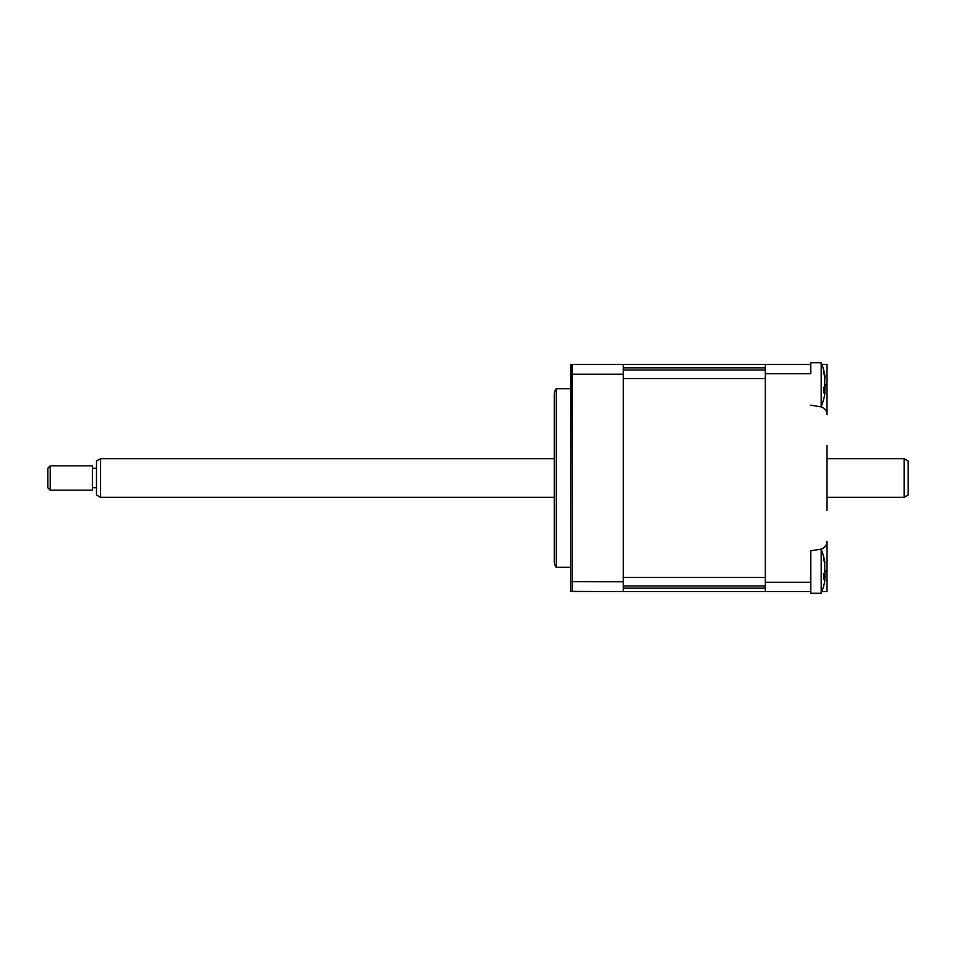 <?xml version="1.0" encoding="UTF-8"?>
<svg xmlns="http://www.w3.org/2000/svg" width="956" height="956" viewBox="0 0 956 956"><rect width="100%" height="100%" fill="white"/><g stroke="black" fill="none" stroke-linecap="round" stroke-linejoin="round"><path stroke-width="1.43" d="M765.338 582.264L810.796 582.264L810.796 591.633L765.338 591.633L765.338 364.367L623.288 364.367L623.288 374.202L572.154 374.202L572.154 591.633L623.288 591.633L570.768 591.394M810.796 582.264L810.796 550.787L820.188 549.294A8.114 8.114 0 0 0 827.036 541.275L827.036 591.633L821.837 591.633A56.822 56.822 0 0 1 821.18 593.258A56.822 56.822 0 0 0 824.909 580.077L824.729 577.806A55.448 20.351 -162.8 0 1 823.809 579.288L823.809 573.923A55.448 20.351 -17.2 0 0 824.729 571.951L824.729 564.004A55.448 49.27 -143.1 0 0 823.809 559.726L823.809 557.515A55.448 49.27 -36.9 0 1 824.729 561.578L824.909 562.618A56.822 56.822 0 0 0 821.18 549.425L821.18 593.258L810.796 593.258L821.18 593.258M827.036 445.532L827.036 510.468M827.036 414.725L827.036 385.065L827.036 414.725A8.114 8.114 0 0 0 820.188 406.706L810.796 405.213M821.837 364.367L827.036 364.367L827.036 385.065L825.004 385.065M765.338 373.736L810.796 373.736L810.796 364.367L765.338 364.367M570.529 388.71L556.249 388.71L556.249 567.29L570.529 567.29M556.249 567.29A8.114 8.114 0 0 1 554.301 562.009L554.301 393.992A8.114 8.114 0 0 1 556.249 388.71M623.288 364.367L571.903 364.367M623.288 374.202L623.288 591.633L765.338 591.633M623.288 581.798L570.529 581.666L570.529 591.298M570.768 364.606L570.529 581.666M570.529 374.334L572.154 374.202L572.154 364.367L570.529 364.702M823.809 373.175L823.809 370.868A55.448 48.899 -35.8 0 1 824.729 374.907L824.944 376.126A56.822 56.822 0 0 0 821.18 362.742L821.18 406.575A56.822 56.822 0 0 0 824.944 393.191L824.729 391.243A55.448 21.211 -162.6 0 1 823.809 392.796L823.809 387.467A55.448 21.211 -17.4 0 0 824.729 385.435L824.729 377.429A55.448 48.899 -144.2 0 0 823.809 373.175L823.893 373.509M824.944 384.659L825.004 389.869M824.729 394.41L824.944 393.191M824.944 376.126L824.897 378.528M821.18 362.742L810.796 362.742L810.796 364.367M623.288 367.845L765.338 367.845L765.338 370.068L623.288 370.068M623.288 378.588L623.288 577.412L765.338 577.412L765.338 378.588L623.288 378.588M623.288 585.932L765.338 585.932L765.338 588.155L623.288 588.155M824.132 577.173L825.028 577.424L824.084 577.639M810.796 550.787L810.796 579.718M810.796 591.633L810.796 593.258M824.275 561.638L824.729 564.888M824.909 571.341L825.016 576.564M904.137 458.677L908.2 461.019L908.2 494.981L904.137 497.323L904.137 458.677L827.036 458.677M100.559 497.323L96.496 494.981L96.496 461.019L100.559 458.677L100.559 497.323L554.301 497.323M47.8 487.739L47.8 468.261L50.238 465.823L50.238 490.177L47.8 487.739M50.238 490.177L92.445 490.177L92.445 465.823L50.238 465.823M827.036 570.935L824.98 570.935M824.096 391.076L824.729 391.243M819.34 406.575L821.18 406.575M825.04 390.825L824.144 390.562M819.34 549.425L821.18 549.425M904.137 497.323L827.036 497.323M96.496 487.739L92.445 487.739M96.496 468.261L92.445 468.261M554.301 458.677L100.559 458.677"/></g></svg>
